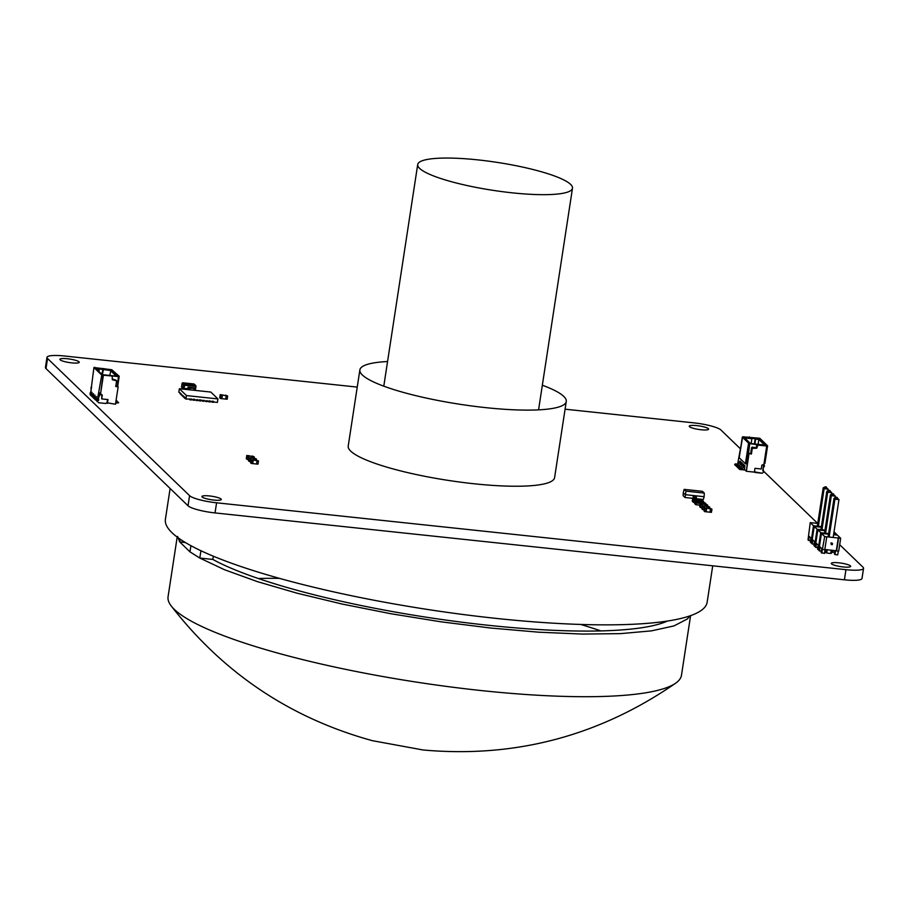 <?xml version="1.0" encoding="UTF-8"?>
<svg xmlns="http://www.w3.org/2000/svg" width="909" height="909" viewBox="0 0 909 909"><rect width="100%" height="100%" fill="white"/><g stroke="black" fill="none" stroke-linecap="round" stroke-linejoin="round"><path stroke-width="1.36" d="M357.248 387.098L64.596 356.01A22.839 4.125 8.7 0 0 46.995 357.351L45.45 367.475A22.839 4.125 8.7 0 0 45.995 368.588L188.038 505.779A22.839 4.125 8.7 0 0 215.035 512.926L844.404 579.806A22.839 4.125 8.7 0 0 862.005 578.454L863.55 568.33A22.839 4.125 8.7 0 0 863.005 567.216L839.689 544.696M46.995 357.351A22.839 4.125 8.7 0 0 47.541 358.464L189.583 495.666A22.839 4.125 8.7 0 0 216.581 502.802L845.949 569.682A22.839 4.125 8.7 0 0 863.55 568.33M817.657 523.414L763.64 471.237M740.051 448.455L720.962 430.025A22.839 4.125 8.7 0 0 693.965 422.878L565.08 409.186M79.015 361.816A9.783 1.761 -171.3 0 1 79.242 362.293A9.783 1.761 -171.3 0 1 69.3 362.555A9.783 1.761 -171.3 0 1 59.903 359.328A9.783 1.761 -171.3 0 1 68.629 358.896A9.783 1.761 -171.3 0 1 79.015 361.816M221.046 499.007A9.783 1.761 -171.3 0 1 221.285 499.484A9.783 1.761 -171.3 0 1 211.343 499.745A9.783 1.761 -171.3 0 1 201.934 496.519A9.783 1.761 -171.3 0 1 210.672 496.087A9.783 1.761 -171.3 0 1 221.046 499.007M708.384 428.684A9.783 1.761 -171.3 0 1 708.611 429.162A9.783 1.761 -171.3 0 1 698.669 429.434A9.783 1.761 -171.3 0 1 689.261 426.207A9.783 1.761 -171.3 0 1 697.998 425.764A9.783 1.761 -171.3 0 1 708.384 428.684M826.122 549.888A3.329 0.602 -171.3 0 1 825.008 549.786M830.849 552.615A3.329 0.602 -171.3 0 1 831.485 552.956A3.329 0.602 -171.3 0 1 831.565 553.115A3.329 0.602 -171.3 0 1 828.19 553.206A3.329 0.602 -171.3 0 1 824.986 552.115A3.329 0.602 -171.3 0 1 825.826 551.843M850.415 565.887A9.783 1.761 -171.3 0 1 850.654 566.364A9.783 1.761 -171.3 0 1 840.711 566.625A9.783 1.761 -171.3 0 1 831.303 563.398A9.783 1.761 -171.3 0 1 840.041 562.966A9.783 1.761 -171.3 0 1 850.415 565.887M684.159 489.372L683.261 492.758L685.25 494.678L704.134 496.689L704.293 493.098L702.441 491.314L684.159 489.372L686.011 491.155L685 497.507L693.067 498.359M686.011 491.155L704.293 493.098M685 497.507L683.125 495.689L683.261 492.758M696.146 498.689L703.384 499.461L704.134 496.689M693.09 498.087L693.272 495.53L696.18 495.916L696.499 499.121L693.669 498.825L693.567 499.484M696.294 497.303L693.465 496.996L693.317 498.166L696.158 498.473M696.18 498.814L693.669 498.825M696.499 499.121L696.396 499.791M693.465 496.996L693.351 495.61M698.487 500.143L699.032 500.416L698.442 500.223M697.771 500.28L697.123 500.03M700.26 502.677L699.6 502.427M817.725 547.673L815.237 546.888L817.827 529.947L821.793 533.469M825.065 549.456L824.452 553.456L821.122 552.57L821.736 548.525L820.066 546.911L819.452 550.956L818.839 550.365L821.429 533.435L824.679 536.571L838.587 538.048L836.621 550.934L838.689 551.161L840.666 538.264L837.416 535.128L833.587 534.719M810.51 540.707L808.01 539.912L810.249 522.63L813.498 525.766L821.406 526.606M834.598 552.57L832.11 551.774L832.349 550.24M832.201 551.172L831.121 550.82M818.941 549.763L817.509 549.081L818.134 545.036L816.464 543.423L815.839 547.468M811.714 542.787L810.294 542.116L810.919 538.071L809.249 536.458L808.624 540.503M821.338 551.161L819.452 550.956M815.328 546.275L813.907 545.605L814.521 541.548L812.851 539.946L812.237 543.991L811.623 543.4L814.214 526.459L817.1 529.254L825.02 530.095M814.123 544.184L812.237 543.991M838.291 551.115L837.723 554.865L834.996 554.57L834.382 553.979L834.916 550.513M835.689 534.947L836.7 534.435L836.61 535.049M828.531 534.185L821.429 533.435M824.918 530.697L817.827 529.947M815.987 541.934L815.134 542.139L817.1 529.254L818.18 529.981M821.316 527.22L814.214 526.459M812.385 538.458L811.521 538.651L813.498 525.766L814.578 526.504M833.678 534.117L836.7 534.435L834.019 531.856M819.6 545.423L818.736 545.627L820.713 532.731L828.622 533.572M818.123 549.672L818.736 545.627L819.554 545.707M821.736 553.161L824.679 536.571M814.509 546.184L815.134 542.139L815.952 542.23M810.908 542.707L811.521 538.651L812.339 538.742M831.53 550.15L831.394 551.081M835.61 550.581L834.996 554.57M833.03 550.309L832.724 552.365M824.827 549.434L836.621 550.934M822.713 549.456L824.781 549.684L826.758 536.787M838.303 537.764L836.325 550.661M838.587 538.048L840.666 538.264M832.03 543.071L830.94 542.957L832.03 543.071M831.417 543.412L831.235 544.548L832.326 544.661L832.496 543.525M831.235 544.548L830.94 542.957M817.748 523.425L810.249 522.63M833.667 494.019L832.587 493.735L835.348 496.121L835.098 497.757M824.543 533.14L830.417 494.814L831.326 495.689L835.348 496.121M832.78 493.928L831.326 495.689L825.577 533.253M832.587 493.735L830.417 494.814M837.269 497.507L836.189 497.223L838.962 499.598L833.201 537.23M831.224 550.115L830.724 553.376M825.713 552.615L826.179 549.581M828.144 536.685L834.019 498.291L834.928 499.177L838.962 499.598M836.394 497.405L834.928 499.177L829.178 536.799M836.189 497.223L834.019 498.291M826.701 552.911L827.201 549.684M830.053 490.53L828.974 490.246L831.746 492.633L831.496 494.28M820.941 529.663L826.804 491.326L827.713 492.201L831.746 492.633M829.178 490.44L827.713 492.201L821.963 529.765M828.974 490.246L826.804 491.326M826.451 487.054L825.372 486.769L828.133 489.144L827.883 490.792M817.327 526.175L823.202 487.838L824.111 488.712L828.133 489.144M825.565 486.951L824.111 488.712L818.361 526.288M825.372 486.769L823.202 487.838M700.237 503.609L699.748 506.824L700.475 507.517L701.907 507.677L702.407 504.45L700.237 503.609L700.964 504.302L700.475 507.517M700.964 504.302L702.407 504.45L702.066 507.688M707.679 505.018L705.52 504.165L706.054 506.052L706.236 504.859L707.679 505.018L707.497 506.211M701.68 503.756L706.236 504.859L701.68 503.756M256.349 458.886L254.19 458.034L254.725 459.931L254.906 458.738L256.349 458.886L256.168 460.079M248.918 457.477L248.418 460.704L249.146 461.397L250.577 461.545L251.077 458.329L248.918 457.477L249.634 458.17L249.146 461.397M249.634 458.17L251.077 458.329L250.736 461.567M250.35 457.625L254.906 458.738L250.35 457.625M251.043 459.534L250.554 462.761L251.27 463.454L256.554 464.01L257.042 460.795L251.043 459.534L253.202 460.386L252.486 459.693L256.315 460.09L257.042 460.795L256.554 464.01L257.986 464.169L258.486 460.943L256.315 460.09L258.486 460.943M251.77 460.227L251.27 463.454M253.202 460.386L252.713 463.613L253.202 460.386M704.498 507.722L704.009 510.938L704.736 511.642L706.168 511.79L706.668 508.574L704.498 507.722L705.225 508.415L704.736 511.642M705.225 508.415L706.668 508.574L706.168 511.79L711.44 512.346L711.94 509.131L709.781 508.279L710.497 508.972L710.009 512.199L710.497 508.972L711.94 509.131M705.941 507.87L710.497 508.972L705.941 507.87M702.373 505.665L701.884 508.881L702.6 509.585L704.043 509.733L704.532 506.506L702.373 505.665L703.089 506.358L702.6 509.585M703.089 506.358L704.532 506.506L704.191 509.744M709.804 507.074L707.645 506.222L708.191 508.108L708.372 506.915L709.804 507.074L709.622 508.267M703.816 505.813L708.372 506.915L703.816 505.813M254.225 456.829L252.054 455.977L252.6 457.863L252.782 456.682L254.225 456.829L254.031 458.022M246.782 455.42L246.294 458.647L247.009 459.34L248.452 459.488L248.941 456.273L246.782 455.42L247.509 456.113L247.009 459.34M247.509 456.113L248.941 456.273L248.6 459.511M248.225 455.568L252.782 456.682L248.225 455.568M220.228 394.597L219.728 397.824L220.455 398.517L221.887 398.676L222.387 395.449L220.228 394.597L220.944 395.29L220.455 398.517M220.944 395.29L222.387 395.449L221.887 398.676L227.17 399.233L227.659 396.006L225.5 395.154L226.216 395.858L225.727 399.074L226.216 395.858L227.659 396.006M221.66 394.756L226.216 395.858L221.66 394.756M101.728 394.676L98.615 394.995L99.445 395.881L98.945 396.983M98.57 396.824L98.456 398.744M98.854 397.097L98.172 398.426M98.604 400.312L97.536 399.949L98.786 400.165L98.456 398.699M98.456 400.165L98.661 398.881L98.32 400.04M97.536 399.949L97.343 401.221L98.558 402.721L97.343 401.221M97.82 400.221L97.627 401.494M107.523 399.528L107.069 402.494L105.796 403.494L98.558 402.721M101.353 394.392L99.058 394.154L98.524 395.631M91.184 389.688L90.934 391.427M90.434 393.086L90.445 394.631M90.15 392.813L90.241 394.358M89.957 394.086L90.434 394.711M91.514 387.643L91.377 388.518M91.593 387.075L91.23 387.859M90.945 387.586L91.139 388.495M92.684 397.267L93.479 393.665L93.332 397.892L94.104 398.642L94.9 395.04L94.752 399.256L95.525 400.017L96.32 396.415L95.888 399.267L97.058 401.494L101.751 375.076L93.934 367.531L90.377 395.04L91.264 395.904L92.059 392.302L91.911 396.517L93.297 397.335M93.263 396.733L93.479 393.665L93.263 396.733M94.684 398.108L94.9 395.04L94.684 398.108M116.022 400.687L117.045 400.914L117.034 401.835M116.045 400.517L116.92 400.824M96.104 399.471L96.32 396.415L96.104 399.471M115.829 401.892L118.624 402.767L115.636 403.164M115.863 401.71L118.34 402.198M91.264 395.904L91.877 395.96M94.104 398.642L94.718 398.71M95.525 400.017L96.138 400.074M106.751 402.744L115.477 404.244L118.147 386.791L117.431 386.109L118.465 376.178L119.215 376.258L111.784 369.736L94.797 367.622M102.126 374.633L95.445 368.179L103.137 368.565L111.057 369.838L117.727 376.292L102.126 374.633M101.751 375.076L118.886 376.599M93.934 367.531L94.843 367.327M103.365 375.553L100.569 393.802L102.285 395.108L101.706 398.915L108.001 399.574L107.421 403.38M118.147 386.791L115.75 386.541L116.625 380.837L112.318 379.735L112.171 376.496M103.012 375.212L100.569 393.802M100.217 393.461L99.07 392.597M119.215 376.258L117.681 386.348M113.455 379.542L116.091 380.132M116.602 386.325L117.431 386.109M97.672 401.653L97.058 401.494M101.853 394.767L101.706 398.915M99.558 392.972L99.376 394.188M115.795 386.245L116.647 386.03M112.364 379.428L113.5 379.246M116.261 376.133L110.478 370.542L98.899 368.884M109.671 375.815L111.057 369.838M102.297 374.644L103.626 369.054M98.933 371.542L99.274 369.349L96.343 369.043M101.785 374.292L103.137 368.565M110.307 375.497L109.591 375.849M99.274 369.349L98.592 368.52M762.526 464.897L764.48 465.749L763.253 467.453M762.981 464.692L764.48 465.749L763.412 466.442L762.753 470.771M754.447 471.782L754.97 472.475L754.447 471.782L754.97 472.475L762.208 473.237L763.48 472.248L763.674 470.976L763.48 472.248L763.674 470.976L762.765 470.635M754.97 472.475L762.208 473.237L763.48 472.248L762.208 473.237L754.436 471.862M756.027 447.819L757.186 444.421L748.573 443.137L745.414 463.749L746.175 463.84L749.334 443.217L748.573 443.137L745.414 463.749L746.175 463.84L749.334 443.217L748.573 443.137L745.414 463.749L746.175 463.84L749.755 443.626L746.346 471.271L744.528 469.521L744.903 465.51L742.437 468.476L739.142 468.839L744.221 469.953L744.687 465.306L742.233 468.271L739.608 467.987L739.21 469.203M744.903 465.51L744.187 465.26L742.233 468.271L738.949 468.499L739.619 469.464L744.221 469.953L744.903 465.51L744.187 465.26L742.233 468.271L739.608 467.987L738.937 468.635L739.619 469.464L744.221 469.953L744.46 468.374M744.187 465.26L742.437 468.476L739.608 467.987L738.937 468.635M743.039 466.999L743.482 464.147L743.039 466.999L743.482 464.147L742.767 463.885L740.812 466.896L738.188 466.624L737.79 467.828M743.482 464.147L742.767 463.885L740.812 466.896L737.529 467.135L739.097 468.192M742.971 464.09L741.017 467.101L742.767 463.885L741.017 467.101L738.188 466.624L737.517 467.26L738.199 468.09L737.517 467.26M741.017 467.101L737.722 467.465M741.619 465.624L742.062 462.772L741.619 465.624L742.062 462.772L741.346 462.511L739.392 465.522L736.767 465.249L736.37 466.453M742.062 462.772L741.346 462.511L739.392 465.522L736.108 465.76L737.676 466.817M741.551 462.715L739.596 465.738L741.346 462.511L739.596 465.738L736.767 465.249L736.097 465.885L736.779 466.726L736.097 465.885M739.596 465.738L736.301 466.09M740.199 464.249L740.642 461.397L740.199 464.249L740.642 461.397L739.926 461.136L737.972 464.158L735.347 463.874L734.949 465.09M740.642 461.397L739.926 461.136L737.972 464.158L734.688 464.385L736.256 465.442M740.131 461.34L738.176 464.363L739.926 461.136L738.176 464.363L735.347 463.874L734.677 464.51L735.358 465.351L734.677 464.51M738.176 464.363L734.881 464.715M764.23 463.658L764.003 465.124M763.821 466.317L763.605 467.68M763.992 463.76L764.923 463.351L763.992 463.76L764.923 463.351L767.605 445.83L759.799 438.286L742.653 436.774L739.165 457.716L745.414 463.749L739.165 457.716L742.323 437.104L739.165 457.716L745.414 463.749M750.641 453.705L751.561 447.694L750.641 453.705L751.561 447.694L752.277 448.376L751.402 454.08L748.3 453.148L749.084 453.227L748.3 453.148L749.005 453.83L746.346 471.271L754.402 472.135L754.981 468.328L761.276 468.999L761.856 465.192L763.912 464.294L766.707 446.046L749.755 443.626L748.3 453.148L751.402 454.08L752.277 448.376L756.777 448.205L757.89 445.103L757.186 444.421L766.707 446.046L763.912 464.294L761.856 465.192L763.912 464.294L766.707 446.046L757.89 445.103L757.163 445.671L757.89 445.103M742.596 437.127L748.686 437.411M740.96 446.046L737.813 463.045L738.358 463.556L737.813 463.045L741.017 445.66L737.813 463.045L738.358 463.556M751.402 454.08L752.277 448.376L751.561 447.694L752.288 447.126L751.561 447.694L752.288 447.126L756.777 448.205L757.163 445.671L756.458 444.99L757.186 444.421L749.334 443.217M751.561 447.694L752.277 448.376L753.004 447.807L752.288 447.126L756.777 448.205L757.163 445.671L756.458 444.99L757.163 445.671M762.242 445.205L750.482 443.524L743.812 437.081L755.777 437.922L759.424 438.729L766.094 445.183L750.482 443.524L743.812 437.081L755.777 437.922L759.424 438.729L766.094 445.183L750.482 443.524L743.812 437.081L759.424 438.729L758.833 439.445L751.538 438.24M748.573 443.137L742.323 437.104M767.605 445.83L766.344 445.694L767.605 445.83L759.799 438.286L767.605 445.83L764.923 463.351L767.605 445.83L766.707 446.046M758.061 444.456L758.833 439.445L764.617 445.024L758.833 439.445L758.061 444.456L758.833 439.445L755.186 438.627L754.379 443.933L755.777 437.922L754.379 443.933M754.936 444.001L755.777 437.922M751.164 443.592L751.913 438.706L751.232 437.865L751.913 438.706L751.164 443.592L751.913 438.706L744.698 437.933M190.526 383.689L189.936 383.643M190.799 383.882L189.72 383.564M189.504 383.689L188.799 383.462M188.333 383.632L187.504 383.473M187.504 383.541L188.129 383.609L187.504 383.553M188.674 383.609L189.299 383.678L188.674 383.621M189.299 383.689L188.652 383.518M190.401 383.95L189.788 383.791M188.049 387.2L190.288 388.12L189.492 387.348L193.322 387.757L194.117 388.529L193.856 390.256L194.117 388.529L190.288 388.12L190.015 389.847L190.288 388.12L189.492 387.348L188.049 387.2L187.686 389.597M188.845 387.961L188.583 389.7M195.56 388.677L193.322 387.757L195.56 388.677L195.287 390.416M689.908 615.882L687.409 618.927L674.024 625.903L651.446 630.869L620.517 633.63L582.43 634.073L538.651 632.187L490.871 628.051L440.91 621.801L390.711 613.7L342.17 604.053L297.186 593.225L257.463 581.646L224.546 569.75L199.787 558.046L212.842 559.433A246.43 44.484 -171.3 0 0 487.985 625.256A246.43 44.484 -171.3 0 0 667.388 621.063M190.924 545.695L189.97 551.865L179.675 541.866L185.459 542.582M690.59 615.643L681.477 675.239A259.69 46.882 -171.3 0 1 675.785 683.091A259.69 46.882 -171.3 0 1 481.304 690.567A259.69 46.882 -171.3 0 1 171.153 605.871A259.69 46.882 -171.3 0 1 168.074 596.679L177.187 537.083M600.883 630.914A246.43 44.484 8.7 0 0 580.669 624.438M279.449 578.351A246.43 44.484 8.7 0 0 258.224 578.476M213.342 556.217L212.842 559.433M200.912 550.729L199.787 558.046L189.97 551.865M180.084 539.162L179.675 541.866L177.596 536.458M179.357 388.722L186.47 395.574L217.933 398.926L210.831 392.063L179.357 388.722L178.834 392.211L180.152 392.745L180.005 393.711M180.437 393.767L181.141 394.438M181.425 395.085L181.255 393.802L181.425 395.085L181.255 393.802L180.721 394.392M181.857 395.131L182.561 395.813M182.845 396.46L182.675 395.176L182.845 396.46L182.675 395.176L182.141 395.767M189.879 399.812L191.322 399.96L191.469 398.994L189.504 399.449M193.026 400.142L194.469 400.301L194.617 399.335L192.651 399.778M196.174 400.483L197.617 400.63L197.764 399.665L195.799 400.119M199.321 400.812L200.764 400.971L200.912 400.005L198.946 400.449M202.468 401.142L203.911 401.301L204.059 400.335L202.093 400.789M205.616 401.483L207.059 401.63L207.207 400.676L205.241 401.119M208.763 401.812L210.206 401.971L210.354 401.005L208.388 401.448M211.911 402.153L213.354 402.301L213.501 401.335L211.536 401.789M183.277 396.506L183.982 397.188M184.266 397.824L184.413 396.858L184.266 397.824L183.709 396.176L183.561 397.142M184.697 397.881L185.402 398.562M186.47 395.574L185.936 399.062L185.129 397.551L184.982 398.517M217.933 398.926L217.399 402.414L213.399 401.983L213.501 401.335L212.058 401.187L211.956 401.835L208.911 400.846L208.809 401.494L199.469 399.846L199.366 400.494L197.673 400.312L197.764 399.665L194.526 399.983L194.617 399.335L193.174 399.176L193.072 399.824L191.379 399.642L191.469 398.994L185.936 399.062M712.724 565.807L707.157 602.201A274.029 49.472 -171.3 0 1 428.798 609.655A274.029 49.472 -171.3 0 1 165.404 519.3L170.119 488.474M387.552 361.532A104.387 18.85 8.7 0 0 359.873 369.906L348.227 446.035A104.387 18.85 8.7 0 0 448.569 480.452A104.387 18.85 8.7 0 0 554.604 477.611L566.262 401.494A104.387 18.85 8.7 0 0 563.762 396.404A104.387 18.85 8.7 0 0 542.343 385.223M359.873 369.906A104.387 18.85 8.7 0 0 460.215 404.323A104.387 18.85 8.7 0 0 566.262 401.494M570.625 184.391A78.299 14.135 8.7 0 0 487.588 161.029A78.299 14.135 8.7 0 0 417.708 164.518A78.299 14.135 8.7 0 0 492.962 190.333A78.299 14.135 8.7 0 0 572.488 188.208A78.299 14.135 8.7 0 0 570.625 184.391M763.946 465.044L764.378 466.385L763.412 466.442L763.378 467.703M763.674 470.976L762.89 470.896M744.391 465.465L742.233 468.271M742.437 468.476L739.142 468.839M737.744 467.34L738.403 466.828L737.529 467.135M742.767 463.885L740.812 466.896M736.324 465.965L736.983 465.453L736.108 465.76M741.346 462.511L739.392 465.522M734.904 464.59L735.563 464.079L734.688 464.385M739.926 461.136L737.972 464.158M746.346 471.271L754.402 472.135L754.981 468.328L761.276 468.999L761.856 465.192L761.276 468.999L754.981 468.328L754.402 472.135L746.346 471.271L744.528 469.521L746.346 471.271L749.005 453.83M756.777 448.205L754.175 447.319L756.777 448.205L752.277 448.376M758.538 438.149L759.799 438.286L758.538 438.149M749.368 436.877L750.084 437.559L742.653 436.774M752.288 447.126L753.004 447.807M748.3 453.148L749.755 443.626M756.458 444.99L757.186 444.421M751.232 437.865L751.913 438.706M756.277 438.399L755.686 439.104L758.833 439.445L759.424 438.729L758.833 439.445L764.617 445.024M759.424 438.729L766.094 445.183L762.946 444.853M763.333 469.51L763.151 470.68M47.541 358.464L45.995 368.588M189.583 495.666L188.038 505.779M216.581 502.802L215.035 512.926M845.949 569.682L844.404 579.806M696.146 500.711L703.611 501.495L702.509 500.439L692.635 499.393L693.726 500.45L696.146 500.711M703.452 502.677L703.611 501.609L693.737 500.564L693.476 502.279L694.919 502.427M693.737 500.564L692.522 499.473L692.26 501.189L693.351 502.245L693.737 500.564M703.691 501.609L703.521 502.688L703.657 501.518L702.589 500.518M693.442 502.359L694.908 502.507L692.26 501.189L693.351 502.279M692.624 499.393L702.509 500.439M698.635 503.109L706.088 503.904L704.998 502.847L702.577 502.586L695.124 501.791L696.214 502.847L698.635 503.109M706.066 504.222L696.214 502.961L695.953 504.677L700.01 505.109M696.214 502.961L695.01 501.882L694.749 503.586L695.839 504.643L694.771 503.677L695.862 504.734L696.214 502.961M695.112 501.791L704.998 502.836L706.168 504.018M695.93 504.756L699.998 505.188L695.839 504.643M194.969 388.109L195.23 386.427L184.527 385.291L184.459 384.132L195.162 385.268L193.81 383.973L183.016 382.825M195.946 386.416L195.492 389.37L195.98 386.37A0.977 0.977 0 0 0 195.696 385.518A0.977 0.932 -46 0 1 195.958 386.325L195.23 386.427L195.162 385.268A0.977 0.932 -46 0 1 195.696 385.518L194.344 384.212A0.977 0.932 -46 0 0 193.81 383.973L193.719 383.962M185.913 389.313L183.788 389.097M185.993 389.325L183.743 389.109A0.977 0.932 -46 0 1 183.175 388.836A0.977 0.977 0 0 0 183.743 389.109L184.061 388.336L187.811 388.734M194.344 384.212A0.977 0.977 0 0 0 193.776 383.95L183.073 382.814A0.977 0.977 0 0 0 182.005 383.632L182.005 383.632A0.977 0.932 -46 0 1 183.118 382.837L184.459 384.132A0.977 0.932 -46 0 0 183.368 384.984L182.027 383.678L181.561 386.723L182.902 388.029L183.368 384.984L184.527 385.291L184.061 388.336L182.902 388.029A0.977 0.932 -46 0 0 183.175 388.836L181.823 387.529A0.977 0.932 -46 0 1 181.561 386.723L181.539 386.677A0.977 0.977 0 0 0 181.823 387.529M181.573 386.643L182.039 383.598M692.522 499.473L692.26 501.189M695.01 501.87L694.749 503.586M675.785 683.091C599.463 735.904 515.255 758.197 423.174 749.993L372.326 740.665C290.425 718.099 223.364 673.171 171.153 605.871M417.708 164.518L383.791 386.177M572.488 188.208L538.571 409.868"/></g></svg>
